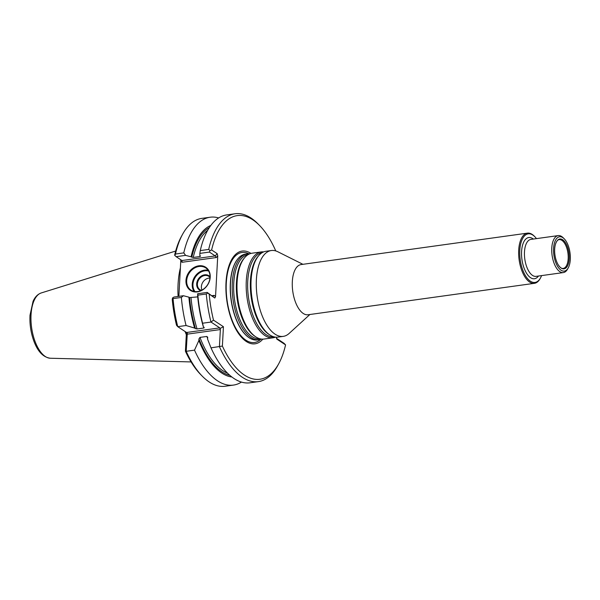 <?xml version="1.0" encoding="UTF-8"?>
<svg xmlns="http://www.w3.org/2000/svg" width="600" height="600" viewBox="0 0 600 600"><rect width="100%" height="100%" fill="white"/><g stroke="black" fill="none" stroke-linecap="round" stroke-linejoin="round"><path stroke-width="0.9" d="M261.51 339.082A43.335 20.348 -97.9 0 1 259.147 339.72A43.335 20.348 -97.9 0 1 233.04 299.595A43.335 20.348 -97.9 0 1 247.23 253.875A43.335 20.348 -97.9 0 1 249.675 253.845M247.23 253.875L245.43 254.123A43.335 20.348 82.1 0 0 237.728 258.998A43.335 20.348 82.1 0 0 231.233 299.843A43.335 20.348 82.1 0 0 248.61 337.38A43.335 20.348 82.1 0 0 249.18 337.77A43.335 20.348 82.1 0 0 257.347 339.968L259.147 339.72M309.885 314.505L289.14 333.442A43.335 20.348 -97.9 0 1 283.237 336.375A43.335 20.348 -97.9 0 1 257.13 296.25A43.335 20.348 -97.9 0 1 271.32 250.53A43.335 20.348 -97.9 0 1 277.793 251.737L302.918 264.315M283.237 336.375L277.942 337.11A43.335 20.348 -97.9 0 1 270.015 335.062A43.335 20.348 -97.9 0 1 251.835 296.985A43.335 20.348 -97.9 0 1 258.952 255.39A43.335 20.348 -97.9 0 1 266.025 251.265L271.32 250.53M534.405 283.327L308.032 314.76A25.335 11.895 -97.9 0 1 292.763 291.3A25.335 11.895 -97.9 0 1 301.065 264.57L527.438 233.145A25.335 11.895 82.1 0 0 518.685 254.947A25.335 11.895 82.1 0 0 529.627 282.045A25.335 11.895 82.1 0 0 534.405 283.327A25.335 11.895 82.1 0 0 540.135 278.618L540.54 277.875A24.532 11.52 82.1 0 0 541.59 275.603M536.452 238.62A24.532 11.52 82.1 0 0 534.825 236.715L534.232 236.115A25.335 11.895 82.1 0 0 532.207 234.428A25.335 11.895 82.1 0 0 527.438 233.145M534.825 236.715A24.532 11.52 82.1 0 0 519.938 248.392A24.532 11.52 82.1 0 0 530.37 281.197A24.532 11.52 82.1 0 0 540.54 277.875M568.245 267.877L567.562 269.108A18.668 8.768 -97.9 0 1 563.34 272.58A18.668 8.768 -97.9 0 1 552.09 255.292A18.668 8.768 -97.9 0 1 558.202 235.597A18.668 8.768 -97.9 0 1 561.72 236.55A18.668 8.768 -97.9 0 1 563.213 237.788L564.21 238.792A17.332 8.137 -97.9 0 1 568.245 267.877A17.332 8.137 -97.9 0 1 554.107 256.485A17.332 8.137 -97.9 0 1 562.822 237.638A17.332 8.137 -97.9 0 1 564.21 238.792M562.702 239.775A15.067 7.072 -97.9 0 1 568.912 261.428A15.067 7.072 -97.9 0 1 558.435 265.14A15.067 7.072 -97.9 0 1 555.51 244.095A15.067 7.072 -97.9 0 1 562.702 239.775M275.505 337.14A43.335 20.348 -97.9 0 1 273.142 337.778L263.955 339.053A43.335 20.348 -97.9 0 1 256.02 337.013A43.335 20.348 -97.9 0 1 237.84 298.928A43.335 20.348 -97.9 0 1 244.958 257.332A43.335 20.348 -97.9 0 1 252.03 253.208L261.225 251.925A43.335 20.348 -97.9 0 1 263.67 251.903M273.142 337.778A43.335 20.348 -97.9 0 1 247.035 297.653A43.335 20.348 -97.9 0 1 261.225 251.925M250.958 253.417A46.822 21.982 82.1 0 0 226.013 282.495A46.822 21.982 82.1 0 0 246.21 341.438A46.822 21.982 82.1 0 0 262.86 339.142M202.02 290.062A8.002 6.525 123.5 0 1 208.792 278.138A8.002 6.525 123.5 0 1 209.962 278.077M201.442 290.362A8.002 6.525 123.5 0 1 199.98 289.688A8.002 6.525 123.5 0 1 197.865 281.632A8.002 6.525 123.5 0 1 204.803 275.498A8.002 6.525 123.5 0 1 208.815 276.345A8.002 6.525 123.5 0 1 210.015 277.433M200.85 290.64A8.535 6.96 123.5 0 1 196.913 282.278A8.535 6.96 123.5 0 1 204.57 274.822A8.535 6.96 123.5 0 1 210.03 276.772M194.993 291.577A12.803 10.44 123.5 0 1 194.333 279.038A12.803 10.44 123.5 0 1 204.788 270.817A12.803 10.44 123.5 0 1 208.612 271.02M194.108 291.428A13.335 10.875 123.5 0 1 193.778 278.483A13.335 10.875 123.5 0 1 204.562 270.142A13.335 10.875 123.5 0 1 208.132 270.255M186.308 334.65A59.722 28.035 -97.9 0 1 185.108 331.538M178.087 296.468A59.722 28.035 -97.9 0 1 180.405 267.817M183.78 252.885L175.47 254.04L174.84 255.502L176.16 256.68L185.595 255.375L183.78 252.885A84.735 39.78 -97.9 0 1 210.15 217.222A84.735 39.78 -97.9 0 1 218.655 217.935M175.47 254.04A84.735 39.78 -97.9 0 1 182.67 234.127A84.735 39.78 -97.9 0 1 201.84 218.377L210.15 217.222M173.977 297.038L172.538 297.952L173.055 298.605L181.365 297.457L183.413 295.725L173.977 297.038M199.028 266.483A13.335 10.875 123.5 0 1 205.718 267.892A13.335 10.875 123.5 0 1 207.42 285.015A13.335 10.875 123.5 0 1 190.988 290.13A13.335 10.875 123.5 0 1 187.462 276.705A13.335 10.875 123.5 0 1 199.028 266.483M200.25 255.862A74.67 35.055 -97.9 0 0 200.1 256.515L200.49 256.028L200.1 256.515L193.215 257.468L191.078 256.8A77.062 36.18 -97.9 0 1 210.833 225.442M185.595 255.375L191.078 256.8M276.472 338.288L284.062 343.32L285.57 344.895A82.605 38.782 -97.9 0 1 278.64 363.892L277.553 365.873A84.735 39.78 -97.9 0 1 258.382 381.623A84.735 39.78 -97.9 0 1 219.428 346.68L220.358 329.558L219.78 327.877L210.998 322.058L202.567 323.228A84.735 39.78 -97.9 0 1 197.865 295.163L197.663 293.745L207.21 292.418L214.792 298.02L215.535 296.678L217.74 255.855L217.192 253.657L215.22 255.923L209.4 252.067L199.853 253.395L200.272 250.597A84.735 39.78 -97.9 0 1 226.65 214.928L235.072 213.757A84.735 39.78 -97.9 0 1 257.812 223.695L259.395 225.3A82.605 38.782 -97.9 0 1 275.752 250.92M199.853 253.395L199.822 255.585L200.49 256.028M174.84 255.502L174.653 255.105A82.605 38.782 -97.9 0 1 181.583 236.108L182.67 234.127M176.16 256.68L182.055 260.595L182.078 262.282L180.773 260.993L178.86 296.355M181.365 297.457A84.735 39.78 -97.9 0 0 186.067 325.515L177.757 326.67L176.535 325.275A82.605 38.782 -97.9 0 1 172.252 299.46L172.538 297.952M219.78 327.877L186.547 332.49L177.757 326.67A84.735 39.78 -97.9 0 1 173.055 298.605M202.41 376.305L200.827 374.7A82.605 38.782 -97.9 0 1 185.415 351.202L186.195 351.3A84.735 39.78 -97.9 0 0 202.41 376.305A84.735 39.78 -97.9 0 0 225.15 386.243L233.46 385.088A84.735 39.78 -97.9 0 1 194.505 350.145L186.195 351.3L187.328 333.112L186.547 332.49M207.645 337.065L207.623 339.285L211.005 347.85A84.735 39.78 -97.9 0 0 249.952 382.8L258.382 381.623M207.712 337.65L206.85 336.45L199.965 337.403L198.96 338.865A75.735 35.557 82.1 0 0 229.875 375.353M231.877 376.987A77.062 36.18 -97.9 0 1 198.877 340.5L198.96 338.865M198.877 340.5L194.505 350.145M241.447 382.08A84.735 39.78 -97.9 0 1 233.46 385.088M185.415 351.202L186.435 332.415M186.067 325.515L194.618 328.072A77.062 36.18 -97.9 0 1 188.895 297.15L183.413 295.725M188.895 297.15L189.562 297.593A75.735 35.557 82.1 0 0 195.458 328.627L194.618 328.072M197.722 296.888L189.562 297.593M195.458 328.627L197.07 328.95L203.955 327.998L204.202 327.413L203.955 327.998A74.67 35.055 -97.9 0 1 203.67 327.06M202.567 323.228L203.362 326.858A77.062 36.18 -97.9 0 1 197.64 295.935L197.663 293.745M203.362 326.858L204.202 327.413M180.667 259.665L180.773 260.993M213.038 296.272L214.23 295.38L212.123 295.673M198.803 265.808A13.867 11.31 123.5 0 1 208.245 283.897A13.867 11.31 123.5 0 1 187.238 286.815A13.867 11.31 123.5 0 1 198.803 265.808M181.988 260.535L215.22 255.923L216.278 257.535L182.078 262.282M200.272 250.597L208.702 249.428L210.03 250.612L211.62 249.968L217.192 253.657M209.4 252.067L210.03 250.612M208.702 249.428A84.735 39.78 -97.9 0 1 235.072 213.757M278.64 363.892A82.605 38.782 -97.9 0 1 222.382 346.065L211.005 347.85M222.382 346.065L223.433 326.722L213.502 320.145L210.998 322.058A84.735 39.78 -97.9 0 1 206.288 293.993L197.865 295.163M214.792 298.02L207.735 293.07L206.288 293.993M207.735 293.07L207.21 292.418M211.62 249.968A82.605 38.782 -97.9 0 1 259.395 225.3M276.353 337.2L276.765 339.022M285.57 344.895L276.907 339.165M223.433 326.722L219.877 328.59M213.502 320.145A82.605 38.782 -97.9 0 1 209.22 294.33M533.317 239.055A20.805 9.765 82.1 0 0 521.625 250.868A20.805 9.765 82.1 0 0 530.558 277.688A20.805 9.765 82.1 0 0 538.455 276.038M558.202 235.597L530.918 239.392A18.668 8.768 82.1 0 0 524.467 255.458A18.668 8.768 82.1 0 0 532.537 275.423A18.668 8.768 82.1 0 0 536.055 276.368L563.34 272.58M259.853 338.76A42.487 19.942 -97.9 0 1 234.495 299.392A42.487 19.942 -97.9 0 1 248.167 254.603M256.02 337.013L255 336.353A42.487 19.942 -97.9 0 1 237.173 299.017A42.487 19.942 -97.9 0 1 244.155 258.24L244.958 257.332M273.847 336.817A42.487 19.942 -97.9 0 1 248.49 297.45A42.487 19.942 -97.9 0 1 262.163 252.66M270.015 335.062L268.987 334.41A42.487 19.942 -97.9 0 1 251.167 297.075A42.487 19.942 -97.9 0 1 258.142 256.298L258.952 255.39M555.51 244.095C556.455 241.447 557.505 239.993 558.668 239.737A14.543 6.825 -97.9 0 1 561.908 240.368A14.543 6.825 -97.9 0 1 568.207 256.462A14.543 6.825 -97.9 0 1 562.658 268.47C561.465 268.545 560.062 267.435 558.435 265.14M260.707 339.368A45.443 21.337 -97.9 0 1 245.903 340.192A45.443 21.337 -97.9 0 1 226.23 284.632A45.443 21.337 -97.9 0 1 248.827 253.785M248.483 337.29A43.11 20.242 -97.9 0 1 248.362 337.2A43.11 20.242 -97.9 0 1 231.083 299.865A43.11 20.242 -97.9 0 1 237.54 259.23A43.11 20.242 -97.9 0 1 237.63 259.118M41.258 292.942C37.688 294.202 34.95 297.007 33.053 301.365L30 315.248C29.565 323.82 30.75 332.153 33.547 340.23C37.477 351.285 43.065 357.285 50.325 358.237A33.06 15.518 -97.9 0 1 31.605 327.562A33.06 15.518 -97.9 0 1 41.258 292.942L175.68 251.048M207.697 230.303A74.67 35.055 82.1 0 0 193.215 257.468M209.355 227.558A75.735 35.557 82.1 0 0 191.745 257.243M207.66 338.528A74.67 35.055 -97.9 0 1 206.85 336.45M199.965 337.403A74.67 35.055 82.1 0 0 227.528 373.17M191.032 297.817A74.67 35.055 82.1 0 0 197.07 328.95M220.358 329.558L187.125 334.17M214.23 295.38L215.535 296.678M217.74 255.855L216.278 257.535M50.325 358.237L191.078 361.928"/></g></svg>
